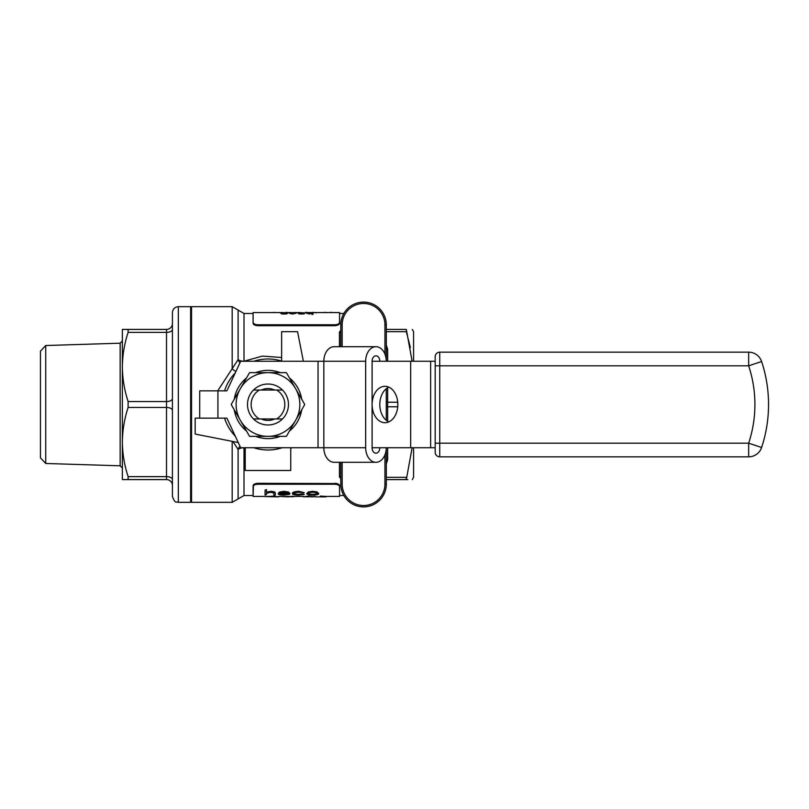 <?xml version="1.0" encoding="UTF-8"?>
<svg xmlns="http://www.w3.org/2000/svg" width="809" height="809" viewBox="0 0 809 809"><rect width="100%" height="100%" fill="white"/><g stroke="black" fill="none" stroke-linecap="round" stroke-linejoin="round"><path stroke-width="1.21" d="M281.633 361.087L281.633 331.69L297.56 331.69L303.365 361.269M217.924 390.848L217.924 418.152L226.884 418.152L240.678 447.731L365.658 447.731A14.562 10.295 90 0 0 375.963 462.293L334.127 462.293A14.562 10.295 -90 0 1 323.833 447.731L323.833 361.269A14.562 10.295 -90 0 1 334.127 346.707L375.963 346.707A14.562 10.295 90 0 0 365.658 361.269L240.678 361.269L226.884 390.848L199.722 390.848L199.722 418.152L195.171 418.152L195.171 434.079L238.261 442.543M386.257 420.265L386.257 388.735M386.257 361.269A14.562 10.295 90 0 0 375.963 346.707M365.658 447.731L365.658 361.269M375.963 462.293A14.562 10.295 90 0 0 386.257 447.731M435.181 447.731L372.1 447.731L372.1 361.269A5.461 3.863 -90 0 1 375.963 355.808A5.461 3.863 -90 0 1 379.815 361.269M372.1 447.731A5.461 3.863 90 0 0 375.963 453.192A5.461 3.863 90 0 0 379.815 447.731M45.729 345.524L45.729 463.476L40.45 457.854L40.45 351.146L45.729 345.524L120.157 343.198L122.361 340.923M261.277 418.951A15.927 15.927 0 0 0 274.686 418.951M274.686 390.049A15.927 15.927 0 0 0 261.277 390.049M259.335 418.951L253.47 418.951A20.478 20.478 0 0 1 253.47 390.049L259.335 390.049A16.837 16.837 0 0 0 259.335 418.951L276.627 418.951A16.837 16.837 0 0 0 276.627 390.049L282.493 390.049A20.478 20.478 0 0 1 282.493 418.951L276.627 418.951L282.493 418.951A20.478 20.478 0 0 1 253.47 418.951L259.335 418.951M253.47 390.049A20.478 20.478 0 0 1 282.493 390.049L253.47 390.049M267.981 450.006A45.506 45.506 0 0 0 282.189 447.731A45.506 45.506 0 0 1 253.773 447.731A45.506 45.506 0 0 0 267.981 450.006M282.189 361.269A45.506 45.506 0 0 0 253.773 361.269L258.031 360.096M235.267 372.868A45.506 45.506 0 0 0 224.568 390.848M224.568 418.152A45.506 45.506 0 0 0 235.267 436.132M128.115 476.632L166.502 476.632L166.502 407.463L128.115 407.463C124.424 418.708 122.503 430.236 122.361 442.048L122.361 479.585L128.115 479.585L128.115 476.632C124.424 465.377 122.503 453.849 122.361 442.048L122.361 366.962C122.493 355.191 124.414 343.663 128.115 332.378L128.115 329.415L122.361 329.415L122.361 366.962C122.503 378.764 124.424 390.292 128.115 401.547L166.502 401.547L166.502 332.378L128.115 332.378M128.115 407.463L128.115 401.547M128.115 329.415L166.502 329.415A5.916 5.916 0 0 0 172.418 323.499L172.418 329.415A5.916 2.953 180 0 1 166.502 332.378L166.502 329.415A5.916 5.916 0 0 0 172.418 323.499M217.732 390.848L238.099 359.601A6.826 3.246 180 0 0 244.005 361.229L262.409 356.091L281.633 357.507M292.039 447.731L290.734 448.338M245.228 448.338L244.005 447.771A6.826 3.246 0 0 0 238.099 449.399L232.962 441.502M340.791 477.988A1.365 1.082 180 0 0 339.426 476.906L340.791 478.625M340.791 330.375L339.426 332.094A1.365 1.082 0 0 0 340.791 331.012M339.254 484.915L338.334 484.126M336.857 483.539L257.656 483.317L257.656 484.227C254.774 484.48 253.257 485.299 253.106 486.684L253.106 496.423L253.106 495.512L244.005 495.512L244.005 447.771A6.826 1.638 117.3 0 1 244.035 447.731M253.429 484.915L253.106 495.512M343.835 495.512L339.568 495.512L339.568 496.423L339.568 486.684C339.426 485.309 337.909 484.49 335.017 484.227L257.656 484.227C254.774 484.49 253.257 485.309 253.106 486.684L253.106 485.774C253.257 484.399 254.774 483.58 257.656 483.317M335.017 484.227L335.017 483.317C337.899 483.57 339.416 484.389 339.568 485.774L339.568 486.684M339.254 324.085L339.568 323.226C339.426 324.601 337.909 325.42 335.017 325.683L257.656 325.683C254.774 325.43 253.257 324.611 253.106 323.226L253.106 313.488L244.005 313.488L244.005 361.229A6.826 1.638 -117.3 0 0 244.035 361.269M253.429 324.085L254.35 324.874M255.816 325.461L257.656 325.683L257.656 324.773L335.017 324.773C337.899 324.52 339.416 323.701 339.568 322.316C339.426 323.691 337.909 324.51 335.017 324.773L335.017 325.683M190.621 307.187L191.531 306.662L191.531 502.338L232.183 502.338L232.183 441.35M292.534 313.579L296.478 312.992L292.534 314.044L289.319 313.295L292.534 314.044M295.609 313.457L289.319 312.739L290.037 312.8L289.319 313.295M298.723 313.336L305.124 312.992L304.315 313.811L301.555 314.044L298.723 313.801L297.955 312.972L298.723 313.801M343.835 313.488L339.568 313.488L339.568 312.577L339.568 323.226M253.106 323.226L253.106 313.488M253.106 322.316C253.257 323.691 254.774 324.51 257.656 324.773M313.022 314.114L312.163 314.58L313.022 314.114L313.022 312.577L309.635 313.427L306.854 312.577L306.854 313.467L312.163 313.791M281.512 313.376L287.832 312.992L286.871 313.841L284.181 314.044L281.512 313.841L280.551 312.992L281.512 313.841M320.415 496.524L325.916 496.423L320.415 496.069M317.168 492.448L312.749 491.801L308.32 492.448L306.722 493.672L308.32 491.973L312.749 491.316L317.168 491.963L318.766 493.672L317.168 491.963M265.069 490.102L266.495 489.617L265.069 490.102L265.069 495.047L266.495 494.582M266.495 492.125L270.924 491.316C274.16 491.559 275.616 492.175 275.272 493.156L275.272 493.632C275.616 492.651 274.16 492.034 270.924 491.801L270.924 491.316M273.846 494.582L273.846 493.763L273.846 495.047L275.272 495.047L275.272 493.632M279.56 493.278L283.807 494.329L289.359 493.915L283.807 494.329M288.712 492.57L284.02 491.801L279.469 492.529L278.134 493.672L279.469 492.044L284.02 491.316L288.712 492.084L289.976 493.753L288.712 492.084M298.946 491.801C294.982 491.953 292.807 492.58 292.423 493.692L292.423 493.217C292.797 492.105 294.972 491.467 298.946 491.316L304.265 492.701L298.946 491.316M293.859 493.187C294.163 493.935 295.831 494.309 298.845 494.329L303.072 493.854L304.265 494.511L303.072 493.854M273.745 496.605L265.473 496.564L273.745 496.15L278.539 496.878L273.745 496.15M292.636 496.746L281.805 496.564L292.636 496.423M292.636 496.109L294.061 496.564L292.636 496.109M308.644 496.524L303.456 496.837L308.644 496.069L313.457 496.817L308.644 496.069M412.287 479.585L413.601 477.31L413.601 447.731M413.601 361.269L413.601 331.69L412.287 329.415M406.32 329.415L386.298 329.415L406.32 329.415C414.168 329.415 414.168 329.415 406.32 329.415L412.125 361.269M412.125 447.731L406.32 479.585C414.168 479.585 414.168 479.585 406.32 479.585L405.987 478.979M407.827 479.585L386.298 479.585M410.396 347.546L406.32 331.69L386.298 331.69M266.495 494.087L266.717 493.237L270.671 492.287L273.675 493.005L273.846 493.763M270.924 491.801L266.495 492.6L266.495 490.102M283.807 494.795L279.56 493.753L289.976 493.753M278.134 493.672C278.357 494.592 280.308 495.068 283.989 495.088L289.359 494.38M280.42 492.883L287.873 492.883M288.55 493.359L279.712 493.359L284.101 492.287L288.55 493.359M292.423 493.692C292.818 494.623 294.951 495.088 298.824 495.088L304.265 494.511M303.072 494.319L298.845 494.329M298.845 494.795C295.851 494.784 294.183 494.4 293.859 493.662C294.163 492.833 295.831 492.378 298.834 492.287L304.265 492.701M306.722 493.672C307.005 494.592 309.018 495.068 312.749 495.088C316.461 495.068 318.473 494.592 318.766 493.672M312.739 492.287C315.581 492.418 317.118 492.883 317.34 493.682C317.118 494.39 315.581 494.754 312.739 494.795C309.908 494.764 308.381 494.39 308.148 493.682C308.371 492.883 309.898 492.418 312.739 492.287M308.148 493.207C308.371 493.915 309.898 494.289 312.739 494.329C315.581 494.289 317.108 493.925 317.34 493.207M265.473 496.564L278.529 496.878M281.805 496.564L288.479 496.878M292.636 496.564L294.061 496.564M303.456 496.837L309.018 496.655M303.456 496.554L302.839 496.423M309.018 496.857L305.812 496.736M310.605 496.878L313.457 496.817M315.095 496.878L325.906 496.878M306.854 313.012L309.483 314.044M309.483 313.579L312.163 313.326L312.163 314.114M305.124 312.992L301.686 312.972M301.686 312.658L304.255 312.972L297.955 312.972M298.824 313.093L304.164 313.093L298.824 313.093M296.478 312.992L289.319 312.739M290.037 312.8L292.595 313.113M292.595 312.658L295.609 313.002L290.037 313.225M287.832 312.992L280.551 312.992M284.192 313.427L281.411 312.992L286.973 312.992L284.192 313.427M286.973 313.457L281.411 313.457M334.137 312.577L335.007 312.577M330.123 312.577L328.889 312.577M330.123 312.345L333.075 312.577M321.547 312.567L324.46 312.577M324.46 312.335L327.594 312.608M309.564 312.82L312.891 312.577M312.891 312.335L316.117 312.82M305.468 312.577L306.854 312.577M305.468 312.335L308.33 312.577M295.861 312.577L298.056 312.577M282.897 312.82L286.214 312.577M286.214 312.335L289.44 312.82M280.298 312.577L281.168 312.577M272.633 312.577L273.998 312.577M273.998 312.345L275.282 312.577M258.688 312.577L260.882 312.577M340.791 346.707L340.791 324.864A22.753 22.753 0 0 1 363.544 302.111A22.753 22.753 0 0 1 386.298 324.864L386.298 361.269M386.298 388.704L386.298 420.296M386.298 447.731L386.298 484.136A22.753 22.753 0 0 1 363.544 506.889A22.753 22.753 0 0 1 340.791 484.136L340.791 462.293M386.298 348.548L386.298 348.548A1.365 0.688 180 0 0 387.663 349.225L386.298 345.13M386.298 463.87L387.663 459.775A1.365 0.688 -0 0 0 386.298 460.452L386.298 460.452M245.228 447.731L245.228 470.484L290.734 470.484L290.734 447.731M235.965 371.371A6.826 1.77 46.8 0 1 232.183 368.813L232.183 306.662L191.531 306.662M232.183 306.662L238.099 310.08L238.099 359.601A6.826 6.108 -117.3 0 0 240.01 362.705M240.01 446.295A6.826 6.108 -62.7 0 0 238.099 449.399L238.099 498.931L232.183 502.338M178.334 502.338L190.621 502.338L190.621 306.662L178.334 306.662L178.334 502.338C176.534 501.074 175.452 504.765 172.418 496.423L172.418 312.577C172.772 308.987 174.744 307.016 178.334 306.662M172.418 398.584A5.916 2.953 180 0 1 166.502 401.547L166.502 407.463A5.916 2.963 180 0 1 172.418 410.416L172.418 485.501A5.916 5.916 0 0 0 166.502 479.585L128.115 479.585M122.361 442.038L122.361 468.077L120.157 465.802L120.157 343.198M217.924 418.152L199.722 418.152M267.981 438.63A34.13 34.13 0 0 1 255.725 436.354A34.13 34.13 0 0 0 280.238 436.354A34.13 34.13 0 0 1 267.981 438.63M246.523 431.035A34.13 34.13 0 0 1 234.266 409.819A34.13 34.13 0 0 0 246.523 431.035M234.266 399.181A34.13 34.13 0 0 1 246.523 377.965A34.13 34.13 0 0 0 234.266 399.181M255.725 372.646A34.13 34.13 0 0 1 280.238 372.646A34.13 34.13 0 0 0 255.725 372.646M289.44 377.965A34.13 34.13 0 0 1 301.696 399.181A34.13 34.13 0 0 0 289.44 377.965M301.696 409.819A34.13 34.13 0 0 1 289.44 431.035A34.13 34.13 0 0 0 301.696 409.819M267.981 436.354A31.854 31.854 0 0 1 240.394 388.573A31.854 31.854 0 0 1 295.568 388.573A31.854 31.854 0 0 1 295.568 420.427L286.376 436.354L267.981 436.354A31.854 31.854 0 0 0 295.568 420.427L304.76 404.5L286.376 372.646L249.587 372.646L231.202 404.5L249.587 436.354L267.981 436.354M439.732 352.168A4.551 4.551 0 0 0 435.181 356.718A4.551 4.551 0 0 1 439.732 352.168L439.732 365.82L748.659 365.82L748.659 352.168A13.652 13.652 0 0 1 761.603 361.522A136.519 136.519 0 0 1 761.603 447.478A13.652 13.652 0 0 1 748.659 456.832L439.732 456.832A4.551 4.551 0 0 1 435.181 452.282L435.181 356.718A4.551 4.551 0 0 1 439.732 352.168L748.659 352.168A13.652 13.652 0 0 1 761.603 361.522A136.519 136.519 0 0 1 761.603 447.478L748.659 443.18A122.867 122.867 0 0 0 748.659 365.82L761.603 361.522M435.181 361.269L372.1 361.269M372.1 404.5A18.203 12.873 -90 0 0 384.973 422.702A18.203 12.873 -90 0 0 397.836 404.5A18.203 12.873 -90 0 0 384.973 386.298A18.203 12.873 -90 0 0 372.1 404.5M388.826 421.863A18.203 12.873 90 0 1 379.815 404.5A18.203 12.873 90 0 1 388.826 387.137M318.038 447.731L318.038 361.269M339.426 476.906L339.426 462.293M339.426 346.707L339.426 332.094M386.298 477.31L406.32 477.31M397.735 406.775L387.663 406.775L387.663 421.256M387.663 447.731L387.663 459.775M387.663 349.225L387.663 361.269M387.663 387.744L387.663 402.225L397.735 402.225M342.156 462.293L342.156 484.136A21.388 21.388 0 0 0 363.544 505.524A21.388 21.388 0 0 0 384.932 484.136L384.932 454.87M384.932 354.13L384.932 324.864A21.388 21.388 0 0 0 363.544 303.476A21.388 21.388 0 0 0 342.156 324.864L342.156 346.707M342.156 324.864L340.791 324.864A22.753 22.753 0 0 1 363.544 302.111A22.753 22.753 0 0 1 386.298 324.864L384.932 324.864M384.932 484.136L386.298 484.136A22.753 22.753 0 0 1 363.544 506.889A22.753 22.753 0 0 1 340.791 484.136L342.156 484.136M386.298 401.547A1.365 0.678 -0 0 0 387.663 402.225L387.663 406.775A1.365 0.688 0 0 0 386.298 407.463M172.418 479.585A5.916 2.963 180 0 0 166.502 476.632L166.502 479.585M435.181 365.82L439.732 365.82L439.732 443.18L748.659 443.18L748.659 456.832M435.181 443.18L439.732 443.18L439.732 456.832M430.631 447.731L430.631 361.269M410.679 447.731L410.679 361.269M238.099 498.931L244.005 495.512M238.099 310.08L244.005 313.488M339.568 312.577L313.022 312.577M312.163 312.577L307.713 312.577M300.493 312.577L293.738 312.577M291.462 312.577L285.243 312.577M283.13 312.577L253.106 312.577M339.568 496.423L325.906 496.423M315.095 496.423L313.457 496.423M303.456 496.423L294.061 496.423M281.805 496.423L278.529 496.423M265.473 496.423L253.106 496.423M190.621 501.813L191.531 502.338M45.729 463.476L120.157 465.802"/></g></svg>

